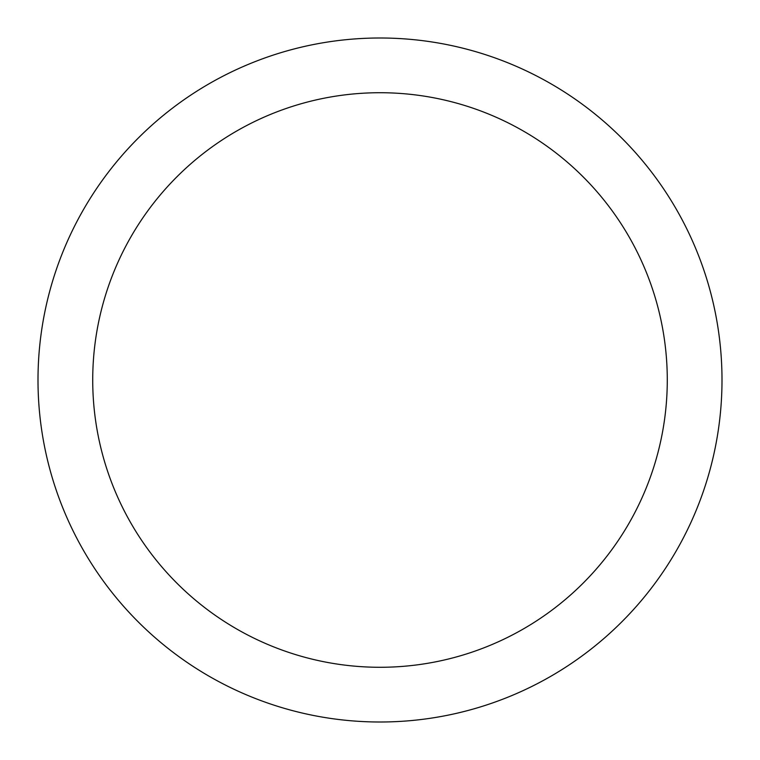 <?xml version="1.0" encoding="UTF-8"?>
<svg xmlns="http://www.w3.org/2000/svg" width="760" height="760" viewBox="0 0 760 760"><rect width="100%" height="100%" fill="white"/><g stroke="black" fill="none" stroke-linecap="round" stroke-linejoin="round"><path stroke-width="1.14" d="M380 38A342 342 0 0 1 722 380A342 342 0 0 1 380 722A342 342 0 0 1 38 380A342 342 0 0 1 380 38M380 92.72A287.28 287.28 0 0 1 667.28 380A287.28 287.28 0 0 1 380 667.28A287.28 287.28 0 0 1 92.72 380A287.28 287.28 0 0 1 380 92.72"/></g></svg>
